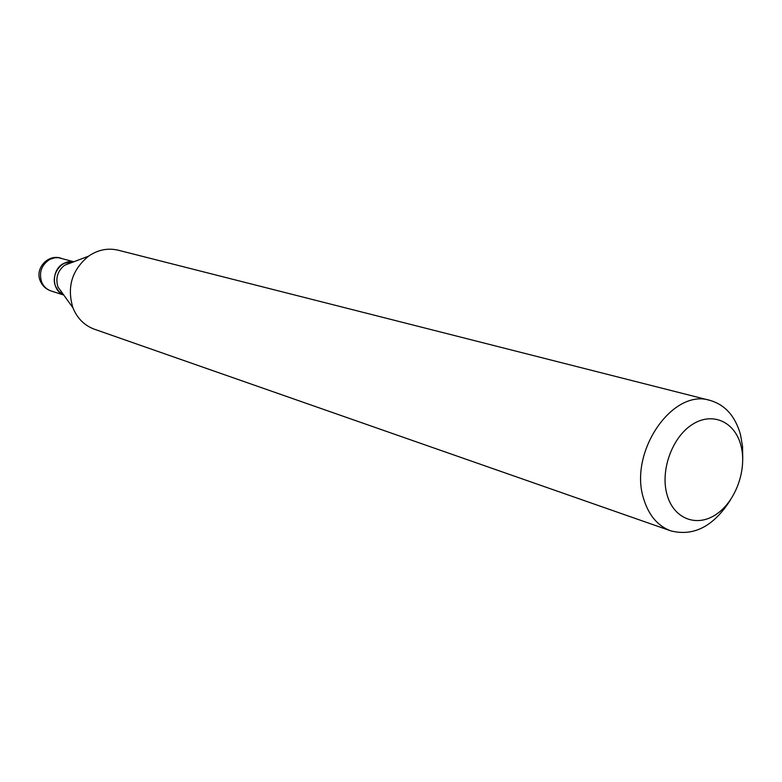 <?xml version="1.0" encoding="UTF-8"?>
<svg xmlns="http://www.w3.org/2000/svg" width="782" height="782" viewBox="0 0 782 782"><rect width="100%" height="100%" fill="white"/><g stroke="black" fill="none" stroke-linecap="round" stroke-linejoin="round"><path stroke-width="1.17" d="M73.694 261.814L64.065 263.27C51.475 268.92 51.153 290.122 63.528 294.882M73.664 261.823C61.631 259.165 50.263 274.648 55.649 286.476L58.836 291.49L63.508 294.863M742.744 459.171L742.558 446.493L740.466 434.528C735.266 416.19 725.129 404.812 710.066 400.404L118.219 250.211C107.818 247.777 97.906 249.771 88.474 256.213L64.495 265.293C57.506 271.08 55.336 278.304 57.966 286.984L62.492 293.436M667.105 494.938C673.869 519.131 697.231 527.713 716.586 514.106C736.048 500.851 747.279 468.995 740.886 445.339C734.777 421.488 712.031 411.4 692.011 424.675C671.894 437.588 660.047 470.94 667.105 494.938M710.066 400.404C672.403 387.911 628.161 452.739 643.782 499.19C648.845 515.475 657.838 526.032 670.77 530.861C693.751 536.657 713.653 526.345 730.476 499.913M88.474 256.213C71.905 269.976 66.724 287.17 72.931 307.795L73.176 308.401C77.545 318.665 84.622 325.605 94.417 329.222L670.77 530.861M73.791 261.775L58.562 257.708L54.623 257.796L50.048 259.272C41.534 264.687 38.729 272.283 41.642 282.058C43.548 286.486 46.666 289.438 50.986 290.933L63.606 295M60.859 258.148C47.712 253.837 34.447 268.822 40.42 281.285C42.551 286.017 46.07 289.232 50.986 290.933M57.966 286.984L72.931 307.795"/></g></svg>
